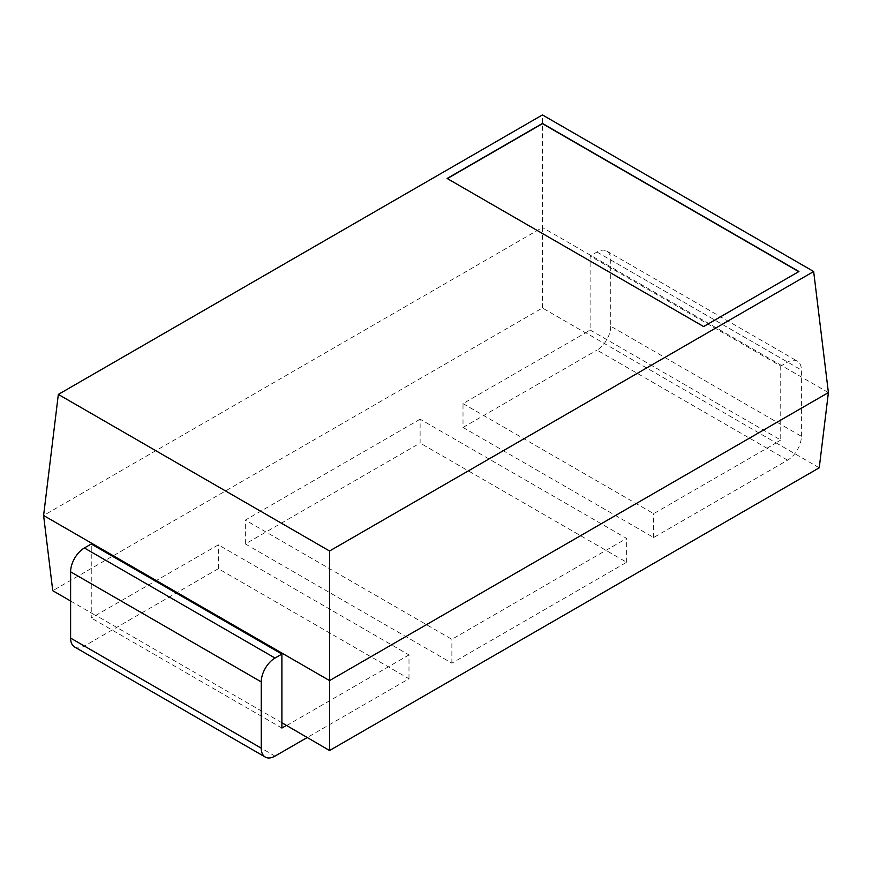 <?xml version="1.0" encoding="UTF-8"?>
<svg xmlns="http://www.w3.org/2000/svg" width="872" height="872" viewBox="0 0 872 872"><rect width="100%" height="100%" fill="white"/><g stroke="black" fill="none" stroke-linecap="round" stroke-linejoin="round"><path stroke-width="0.65" stroke-dasharray="4.36 3.27" d="M74.643 647.013A19.467 11.238 120 0 0 84.377 646.043L218.349 568.697L408.99 678.754L307.129 737.57M408.99 678.754L408.99 654.916L218.349 544.847L91.255 617.986L91.255 543.997M286.474 725.646L408.99 654.916M218.349 568.697L218.349 544.847M281.896 728.044L91.255 617.986M281.896 722.779L95.822 615.349M70.61 601.015L95.833 615.578M585.526 332.864L590.104 329.976L590.104 255.997L596.982 252.019A19.467 11.238 120 0 1 606.716 251.06A19.467 11.238 120 0 1 610.749 259.976L610.749 326.248L801.39 436.305A19.467 11.238 -60 0 1 787.623 460.154L653.651 537.512L463.01 427.444L463.01 403.594L585.526 332.864L542.438 307.99L52.756 590.704M463.01 403.594L653.651 513.663L776.167 442.922L585.537 332.613M819.244 467.795L776.167 442.922M420.119 419.192L245.359 520.083L451.881 639.318L626.641 538.427L420.119 419.192L420.119 443.041L245.359 543.932L245.359 520.083M542.438 307.99L542.438 227.494L43.6 515.494M828.4 392.585L542.438 227.494L542.438 114.93M801.39 436.305L801.39 370.033A19.467 11.238 120 0 0 797.357 361.128A19.467 11.238 120 0 0 787.623 362.087L780.745 366.066L590.104 255.997M590.104 329.976L780.745 440.044L780.745 366.066M780.745 440.044L776.178 442.682M653.651 537.512L653.651 513.663M610.749 326.248A19.467 11.238 -60 0 1 596.982 350.097L787.623 460.154M463.01 427.444L596.982 350.097M245.359 543.932L451.881 663.167L626.641 562.277L420.119 443.041M626.641 562.277L626.641 538.427M451.881 663.167L451.881 639.318M447.325 178.586L703.606 326.553M703.606 326.782L798.719 271.639M275.018 756.111L84.377 646.043M596.982 252.019L787.623 362.087M610.749 259.976L801.39 370.033M606.716 251.06L797.357 361.128"/><path stroke-width="1.31" d="M307.129 737.57L275.018 756.111A19.467 11.238 120 0 1 265.284 757.07L74.643 647.013A19.467 11.238 120 0 1 70.61 638.097L70.61 571.825A19.467 11.238 -60 0 1 84.377 547.976L91.255 543.997L281.896 654.065L275.018 658.044L84.377 547.976M265.284 757.07A19.467 11.238 120 0 1 261.251 748.165L261.251 681.893A19.467 11.238 -60 0 1 275.018 658.044M70.61 601.015L52.756 590.704L43.6 515.494L329.562 680.596L329.562 750.519L286.463 725.417L281.896 728.044L281.896 654.065M286.463 725.417L281.896 722.779M329.562 750.519L819.244 467.795L828.4 392.585L813.663 271.519L542.438 114.93L58.337 394.417L329.562 551.006L813.663 271.519M828.4 392.585L329.562 680.596L329.562 551.006M43.6 515.494L58.337 394.417M447.118 178.466L703.606 326.553L798.926 271.519L542.438 123.432L447.118 178.466M798.719 271.639L542.438 123.671L447.325 178.586M261.251 748.165L70.61 638.097M261.251 681.893L70.61 571.825"/></g></svg>
